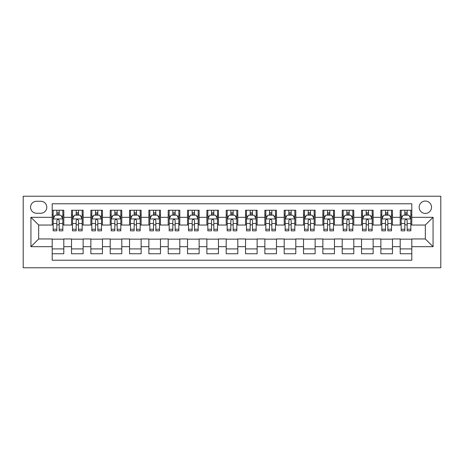 <?xml version="1.0" encoding="UTF-8"?>
<svg xmlns="http://www.w3.org/2000/svg" width="464" height="464" viewBox="0 0 464 464"><rect width="100%" height="100%" fill="white"/><g stroke="black" fill="none" stroke-linecap="round" stroke-linejoin="round"><path stroke-width="0.7" d="M425.331 201.069A6.189 6.189 0 0 0 419.149 207.251A6.189 6.189 0 0 0 425.331 213.44A6.189 6.189 0 0 0 431.52 207.251A6.189 6.189 0 0 0 425.331 201.069M23.2 267.769L440.8 267.769L440.8 196.231L23.2 196.231L23.2 267.769M411.8 210.25L400.2 210.25L400.2 217.309L392.469 217.309L392.469 225.04L400.2 225.04L400.2 217.309M392.469 217.309L392.469 210.25L380.869 210.25L380.869 217.309L373.131 217.309L373.131 225.04L380.869 225.04L380.869 217.309M373.131 217.309L373.131 210.25L361.531 210.25L361.531 217.309L353.8 217.309L353.8 225.04L361.531 225.04L361.531 217.309M353.8 217.309L353.8 210.25L342.2 210.25L342.2 217.309L334.469 217.309L334.469 225.04L342.2 225.04L342.2 217.309M334.469 217.309L334.469 210.25L322.869 210.25L322.869 217.309L315.131 217.309L315.131 225.04L322.869 225.04L322.869 217.309M315.131 217.309L315.131 210.25L303.531 210.25L303.531 217.309L295.8 217.309L295.8 225.04L303.531 225.04L303.531 217.309M295.8 217.309L295.8 210.25L284.2 210.25L284.2 217.309L276.469 217.309L276.469 225.04L284.2 225.04L284.2 217.309M276.469 217.309L276.469 210.25L264.869 210.25L264.869 217.309L257.131 217.309L257.131 225.04L264.869 225.04L264.869 217.309M257.131 217.309L257.131 210.25L245.531 210.25L245.531 217.309L237.8 217.309L237.8 225.04L245.531 225.04L245.531 217.309M237.8 217.309L237.8 210.25L226.2 210.25L226.2 217.309L218.469 217.309L218.469 225.04L226.2 225.04L226.2 217.309M218.469 217.309L218.469 210.25L206.869 210.25L206.869 217.309L199.131 217.309L199.131 225.04L206.869 225.04L206.869 217.309M199.131 217.309L199.131 210.25L187.531 210.25L187.531 217.309L179.8 217.309L179.8 225.04L187.531 225.04L187.531 217.309M179.8 217.309L179.8 210.25L168.2 210.25L168.2 217.309L160.469 217.309L160.469 225.04L168.2 225.04L168.2 217.309M160.469 217.309L160.469 210.25L148.869 210.25L148.869 217.309L141.131 217.309L141.131 225.04L148.869 225.04L148.869 217.309M141.131 217.309L141.131 210.25L129.531 210.25L129.531 217.309L121.8 217.309L121.8 225.04L129.531 225.04L129.531 217.309M121.8 217.309L121.8 210.25L110.2 210.25L110.2 217.309L102.469 217.309L102.469 225.04L110.2 225.04L110.2 217.309M102.469 217.309L102.469 210.25L90.869 210.25L90.869 217.309L83.131 217.309L83.131 225.04L90.869 225.04L90.869 217.309M83.131 217.309L83.131 210.25L71.531 210.25L71.531 225.04L63.8 225.04L63.8 210.25L52.2 210.25M52.2 253.75L63.8 253.75L63.8 238.96L71.531 238.96L71.531 253.75L83.131 253.75L83.131 238.96L90.869 238.96L90.869 246.691L83.131 246.691M90.869 246.691L90.869 253.75L102.469 253.75L102.469 238.96L110.2 238.96L110.2 246.691L102.469 246.691M110.2 246.691L110.2 253.75L121.8 253.75L121.8 238.96L129.531 238.96L129.531 246.691L121.8 246.691M129.531 246.691L129.531 253.75L141.131 253.75L141.131 238.96L148.869 238.96L148.869 246.691L141.131 246.691M148.869 246.691L148.869 253.75L160.469 253.75L160.469 238.96L168.2 238.96L168.2 246.691L160.469 246.691M168.2 246.691L168.2 253.75L179.8 253.75L179.8 238.96L187.531 238.96L187.531 246.691L179.8 246.691M187.531 246.691L187.531 253.75L199.131 253.75L199.131 238.96L206.869 238.96L206.869 246.691L199.131 246.691M206.869 246.691L206.869 253.75L218.469 253.75L218.469 238.96L226.2 238.96L226.2 246.691L218.469 246.691M226.2 246.691L226.2 253.75L237.8 253.75L237.8 238.96L245.531 238.96L245.531 246.691L237.8 246.691M245.531 246.691L245.531 253.75L257.131 253.75L257.131 238.96L264.869 238.96L264.869 246.691L257.131 246.691M264.869 246.691L264.869 253.75L276.469 253.75L276.469 238.96L284.2 238.96L284.2 246.691L276.469 246.691M284.2 246.691L284.2 253.75L295.8 253.75L295.8 238.96L303.531 238.96L303.531 246.691L295.8 246.691M303.531 246.691L303.531 253.75L315.131 253.75L315.131 238.96L322.869 238.96L322.869 246.691L315.131 246.691M322.869 246.691L322.869 253.75L334.469 253.75L334.469 238.96L342.2 238.96L342.2 246.691L334.469 246.691M342.2 246.691L342.2 253.75L353.8 253.75L353.8 238.96L361.531 238.96L361.531 246.691L353.8 246.691M361.531 246.691L361.531 253.75L373.131 253.75L373.131 238.96L380.869 238.96L380.869 246.691L373.131 246.691M380.869 246.691L380.869 253.75L392.469 253.75L392.469 238.96L400.2 238.96L400.2 246.691L392.469 246.691M36.54 213.249L40.791 213.249A5.991 5.991 0 0 0 46.789 207.251A5.991 5.991 0 0 0 40.791 201.26L36.54 201.26A5.991 5.991 0 0 0 30.549 207.251A5.991 5.991 0 0 0 36.54 213.249M411.8 217.309L411.8 203.771L52.2 203.771L52.2 225.04L38.669 225.04L38.669 238.96L52.2 238.96L52.2 260.229L411.8 260.229L411.8 238.96L425.331 238.96L425.331 225.04L411.8 225.04L411.8 217.309L433.069 217.309L433.069 246.691L411.8 246.691M52.2 246.691L30.931 246.691L30.931 217.309L52.2 217.309M400.2 246.691L400.2 253.75L411.8 253.75M52.2 215.081L53.169 215.081M56.84 215.081L59.16 215.081M62.831 215.081L63.8 215.081M52.2 224.849L53.169 224.849M56.84 224.849L59.16 224.849M62.831 224.849L63.8 224.849M52.2 239.151L63.8 239.151M52.2 248.919L63.8 248.919M71.531 224.849L72.5 224.849M76.171 224.849L78.491 224.849M82.169 224.849L83.131 224.849M71.531 215.081L72.5 215.081M76.171 215.081L78.491 215.081M82.169 215.081L83.131 215.081M71.531 239.151L83.131 239.151M71.531 248.919L83.131 248.919M90.869 239.151L102.469 239.151M90.869 248.919L102.469 248.919M90.869 215.081L91.831 215.081M95.509 215.081L97.829 215.081M101.5 215.081L102.469 215.081M90.869 224.849L91.831 224.849M95.509 224.849L97.829 224.849M101.5 224.849L102.469 224.849M110.2 239.151L121.8 239.151M110.2 248.919L121.8 248.919M110.2 215.081L111.169 215.081M114.84 215.081L117.16 215.081M120.831 215.081L121.8 215.081M110.2 224.849L111.169 224.849M114.84 224.849L117.16 224.849M120.831 224.849L121.8 224.849M129.531 239.151L141.131 239.151M129.531 248.919L141.131 248.919M129.531 215.081L130.5 215.081M134.171 215.081L136.491 215.081M140.169 215.081L141.131 215.081M129.531 224.849L130.5 224.849M134.171 224.849L136.491 224.849M140.169 224.849L141.131 224.849M148.869 239.151L160.469 239.151M148.869 248.919L160.469 248.919M148.869 215.081L149.831 215.081M153.509 215.081L155.829 215.081M159.5 215.081L160.469 215.081M148.869 224.849L149.831 224.849M153.509 224.849L155.829 224.849M159.5 224.849L160.469 224.849M168.2 239.151L179.8 239.151M168.2 248.919L179.8 248.919M168.2 215.081L169.169 215.081M172.84 215.081L175.16 215.081M178.831 215.081L179.8 215.081M168.2 224.849L169.169 224.849M172.84 224.849L175.16 224.849M178.831 224.849L179.8 224.849M187.531 239.151L199.131 239.151M187.531 248.919L199.131 248.919M187.531 215.081L188.5 215.081M192.171 215.081L194.491 215.081M198.169 215.081L199.131 215.081M187.531 224.849L188.5 224.849M192.171 224.849L194.491 224.849M198.169 224.849L199.131 224.849M206.869 239.151L218.469 239.151M206.869 248.919L218.469 248.919M206.869 215.081L207.831 215.081M211.509 215.081L213.829 215.081M217.5 215.081L218.469 215.081M206.869 224.849L207.831 224.849M211.509 224.849L213.829 224.849M217.5 224.849L218.469 224.849M226.2 239.151L237.8 239.151M226.2 248.919L237.8 248.919M226.2 215.081L227.169 215.081M230.84 215.081L233.16 215.081M236.831 215.081L237.8 215.081M226.2 224.849L227.169 224.849M230.84 224.849L233.16 224.849M236.831 224.849L237.8 224.849M245.531 239.151L257.131 239.151M245.531 248.919L257.131 248.919M245.531 215.081L246.5 215.081M250.171 215.081L252.491 215.081M256.169 215.081L257.131 215.081M245.531 224.849L246.5 224.849M250.171 224.849L252.491 224.849M256.169 224.849L257.131 224.849M264.869 239.151L276.469 239.151M264.869 248.919L276.469 248.919M264.869 215.081L265.831 215.081M269.509 215.081L271.829 215.081M275.5 215.081L276.469 215.081M264.869 224.849L265.831 224.849M269.509 224.849L271.829 224.849M275.5 224.849L276.469 224.849M284.2 239.151L295.8 239.151M284.2 248.919L295.8 248.919M284.2 215.081L285.169 215.081M288.84 215.081L291.16 215.081M294.831 215.081L295.8 215.081M284.2 224.849L285.169 224.849M288.84 224.849L291.16 224.849M294.831 224.849L295.8 224.849M303.531 239.151L315.131 239.151M303.531 248.919L315.131 248.919M303.531 215.081L304.5 215.081M308.171 215.081L310.491 215.081M314.169 215.081L315.131 215.081M303.531 224.849L304.5 224.849M308.171 224.849L310.491 224.849M314.169 224.849L315.131 224.849M322.869 239.151L334.469 239.151M322.869 248.919L334.469 248.919M322.869 215.081L323.831 215.081M327.509 215.081L329.829 215.081M333.5 215.081L334.469 215.081M322.869 224.849L323.831 224.849M327.509 224.849L329.829 224.849M333.5 224.849L334.469 224.849M342.2 239.151L353.8 239.151M342.2 248.919L353.8 248.919M342.2 215.081L343.169 215.081M346.84 215.081L349.16 215.081M352.831 215.081L353.8 215.081M342.2 224.849L343.169 224.849M346.84 224.849L349.16 224.849M352.831 224.849L353.8 224.849M361.531 239.151L373.131 239.151M361.531 248.919L373.131 248.919M361.531 215.081L362.5 215.081M366.171 215.081L368.491 215.081M372.169 215.081L373.131 215.081M361.531 224.849L362.5 224.849M366.171 224.849L368.491 224.849M372.169 224.849L373.131 224.849M380.869 239.151L392.469 239.151M380.869 248.919L392.469 248.919M380.869 215.081L381.831 215.081M385.509 215.081L387.829 215.081M391.5 215.081L392.469 215.081M380.869 224.849L381.831 224.849M385.509 224.849L387.829 224.849M391.5 224.849L392.469 224.849M400.2 239.151L411.8 239.151M400.2 248.919L411.8 248.919M400.2 215.081L401.169 215.081M404.84 215.081L407.16 215.081M410.831 215.081L411.8 215.081M400.2 224.849L401.169 224.849M404.84 224.849L407.16 224.849M410.831 224.849L411.8 224.849M38.669 225.04L30.931 217.309M38.669 238.96L30.931 246.691M433.069 217.309L425.331 225.04M433.069 246.691L425.331 238.96M59.16 212.761L56.84 212.761M62.831 229.262L59.16 229.262L59.16 230.84L62.831 230.84L62.831 219.049L60.9 215.18L55.1 215.18L53.169 219.049L53.169 230.84L56.84 230.84L56.84 229.262L53.169 229.262M53.169 219.049L53.169 210.25M62.831 219.049L62.831 210.25M56.84 215.18L56.84 210.25M59.16 210.25L59.16 215.18M59.16 229.262L59.16 220.499C58.389 219.008 57.617 219.008 56.84 220.499L56.84 229.262M78.491 212.761L76.171 212.761M82.169 229.262L78.491 229.262L78.491 230.84L82.169 230.84L82.169 219.049L80.231 215.18L74.431 215.18L72.5 219.049L72.5 230.84L76.171 230.84L76.171 229.262L72.5 229.262M72.5 219.049L72.5 210.25M82.169 219.049L82.169 210.25M76.171 215.18L76.171 210.25M78.491 210.25L78.491 215.18M78.491 229.262L78.491 220.499C77.72 219.008 76.949 219.008 76.171 220.499L76.171 229.262M97.829 212.761L95.509 212.761M101.5 229.262L97.829 229.262L97.829 230.84L101.5 230.84L101.5 219.049L99.569 215.18L93.769 215.18L91.831 219.049L91.831 230.84L95.509 230.84L95.509 229.262L91.831 229.262M91.831 219.049L91.831 210.25M101.5 219.049L101.5 210.25M95.509 215.18L95.509 210.25M97.829 210.25L97.829 215.18M97.829 229.262L97.829 220.499C97.057 219.008 96.28 219.008 95.509 220.499L95.509 229.262M117.16 212.761L114.84 212.761M120.831 229.262L117.16 229.262L117.16 230.84L120.831 230.84L120.831 219.049L118.9 215.18L113.1 215.18L111.169 219.049L111.169 230.84L114.84 230.84L114.84 229.262L111.169 229.262M111.169 219.049L111.169 210.25M120.831 219.049L120.831 210.25M114.84 215.18L114.84 210.25M117.16 210.25L117.16 215.18M117.16 229.262L117.16 220.499C116.389 219.008 115.617 219.008 114.84 220.499L114.84 229.262M136.491 212.761L134.171 212.761M140.169 229.262L136.491 229.262L136.491 230.84L140.169 230.84L140.169 219.049L138.231 215.18L132.431 215.18L130.5 219.049L130.5 230.84L134.171 230.84L134.171 229.262L130.5 229.262M130.5 219.049L130.5 210.25M140.169 219.049L140.169 210.25M134.171 215.18L134.171 210.25M136.491 210.25L136.491 215.18M136.491 229.262L136.491 220.499C135.72 219.008 134.949 219.008 134.171 220.499L134.171 229.262M155.829 212.761L153.509 212.761M159.5 229.262L155.829 229.262L155.829 230.84L159.5 230.84L159.5 219.049L157.569 215.18L151.769 215.18L149.831 219.049L149.831 230.84L153.509 230.84L153.509 229.262L149.831 229.262M149.831 219.049L149.831 210.25M159.5 219.049L159.5 210.25M153.509 215.18L153.509 210.25M155.829 210.25L155.829 215.18M155.829 229.262L155.829 220.499C155.057 219.008 154.28 219.008 153.509 220.499L153.509 229.262M175.16 212.761L172.84 212.761M178.831 229.262L175.16 229.262L175.16 230.84L178.831 230.84L178.831 219.049L176.9 215.18L171.1 215.18L169.169 219.049L169.169 230.84L172.84 230.84L172.84 229.262L169.169 229.262M169.169 219.049L169.169 210.25M178.831 219.049L178.831 210.25M172.84 215.18L172.84 210.25M175.16 210.25L175.16 215.18M175.16 229.262L175.16 220.499C174.389 219.008 173.617 219.008 172.84 220.499L172.84 229.262M194.491 212.761L192.171 212.761M198.169 229.262L194.491 229.262L194.491 230.84L198.169 230.84L198.169 219.049L196.231 215.18L190.431 215.18L188.5 219.049L188.5 230.84L192.171 230.84L192.171 229.262L188.5 229.262M188.5 219.049L188.5 210.25M198.169 219.049L198.169 210.25M192.171 215.18L192.171 210.25M194.491 210.25L194.491 215.18M194.491 229.262L194.491 220.499C193.72 219.008 192.949 219.008 192.171 220.499L192.171 229.262M213.829 212.761L211.509 212.761M217.5 229.262L213.829 229.262L213.829 230.84L217.5 230.84L217.5 219.049L215.569 215.18L209.769 215.18L207.831 219.049L207.831 230.84L211.509 230.84L211.509 229.262L207.831 229.262M207.831 219.049L207.831 210.25M217.5 219.049L217.5 210.25M211.509 215.18L211.509 210.25M213.829 210.25L213.829 215.18M213.829 229.262L213.829 220.499C213.057 219.008 212.28 219.008 211.509 220.499L211.509 229.262M233.16 212.761L230.84 212.761M236.831 229.262L233.16 229.262L233.16 230.84L236.831 230.84L236.831 219.049L234.9 215.18L229.1 215.18L227.169 219.049L227.169 230.84L230.84 230.84L230.84 229.262L227.169 229.262M227.169 219.049L227.169 210.25M236.831 219.049L236.831 210.25M230.84 215.18L230.84 210.25M233.16 210.25L233.16 215.18M233.16 229.262L233.16 220.499C232.389 219.008 231.617 219.008 230.84 220.499L230.84 229.262M252.491 212.761L250.171 212.761M256.169 229.262L252.491 229.262L252.491 230.84L256.169 230.84L256.169 219.049L254.231 215.18L248.431 215.18L246.5 219.049L246.5 230.84L250.171 230.84L250.171 229.262L246.5 229.262M246.5 219.049L246.5 210.25M256.169 219.049L256.169 210.25M250.171 215.18L250.171 210.25M252.491 210.25L252.491 215.18M252.491 229.262L252.491 220.499C251.72 219.008 250.949 219.008 250.171 220.499L250.171 229.262M271.829 212.761L269.509 212.761M275.5 229.262L271.829 229.262L271.829 230.84L275.5 230.84L275.5 219.049L273.569 215.18L267.769 215.18L265.831 219.049L265.831 230.84L269.509 230.84L269.509 229.262L265.831 229.262M265.831 219.049L265.831 210.25M275.5 219.049L275.5 210.25M269.509 215.18L269.509 210.25M271.829 210.25L271.829 215.18M271.829 229.262L271.829 220.499C271.057 219.008 270.28 219.008 269.509 220.499L269.509 229.262M291.16 212.761L288.84 212.761M294.831 229.262L291.16 229.262L291.16 230.84L294.831 230.84L294.831 219.049L292.9 215.18L287.1 215.18L285.169 219.049L285.169 230.84L288.84 230.84L288.84 229.262L285.169 229.262M285.169 219.049L285.169 210.25M294.831 219.049L294.831 210.25M288.84 215.18L288.84 210.25M291.16 210.25L291.16 215.18M291.16 229.262L291.16 220.499C290.389 219.008 289.617 219.008 288.84 220.499L288.84 229.262M310.491 212.761L308.171 212.761M314.169 229.262L310.491 229.262L310.491 230.84L314.169 230.84L314.169 219.049L312.231 215.18L306.431 215.18L304.5 219.049L304.5 230.84L308.171 230.84L308.171 229.262L304.5 229.262M304.5 219.049L304.5 210.25M314.169 219.049L314.169 210.25M308.171 215.18L308.171 210.25M310.491 210.25L310.491 215.18M310.491 229.262L310.491 220.499C309.72 219.008 308.949 219.008 308.171 220.499L308.171 229.262M329.829 212.761L327.509 212.761M333.5 229.262L329.829 229.262L329.829 230.84L333.5 230.84L333.5 219.049L331.569 215.18L325.769 215.18L323.831 219.049L323.831 230.84L327.509 230.84L327.509 229.262L323.831 229.262M323.831 219.049L323.831 210.25M333.5 219.049L333.5 210.25M327.509 215.18L327.509 210.25M329.829 210.25L329.829 215.18M329.829 229.262L329.829 220.499C329.057 219.008 328.28 219.008 327.509 220.499L327.509 229.262M349.16 212.761L346.84 212.761M352.831 229.262L349.16 229.262L349.16 230.84L352.831 230.84L352.831 219.049L350.9 215.18L345.1 215.18L343.169 219.049L343.169 230.84L346.84 230.84L346.84 229.262L343.169 229.262M343.169 219.049L343.169 210.25M352.831 219.049L352.831 210.25M346.84 215.18L346.84 210.25M349.16 210.25L349.16 215.18M349.16 229.262L349.16 220.499C348.389 219.008 347.617 219.008 346.84 220.499L346.84 229.262M368.491 212.761L366.171 212.761M372.169 229.262L368.491 229.262L368.491 230.84L372.169 230.84L372.169 219.049L370.231 215.18L364.431 215.18L362.5 219.049L362.5 230.84L366.171 230.84L366.171 229.262L362.5 229.262M362.5 219.049L362.5 210.25M372.169 219.049L372.169 210.25M366.171 215.18L366.171 210.25M368.491 210.25L368.491 215.18M368.491 229.262L368.491 220.499C367.72 219.008 366.949 219.008 366.171 220.499L366.171 229.262M387.829 212.761L385.509 212.761M391.5 229.262L387.829 229.262L387.829 230.84L391.5 230.84L391.5 219.049L389.569 215.18L383.769 215.18L381.831 219.049L381.831 230.84L385.509 230.84L385.509 229.262L381.831 229.262M381.831 219.049L381.831 210.25M391.5 219.049L391.5 210.25M385.509 215.18L385.509 210.25M387.829 210.25L387.829 215.18M387.829 229.262L387.829 220.499C387.057 219.008 386.28 219.008 385.509 220.499L385.509 229.262M407.16 212.761L404.84 212.761M410.831 229.262L407.16 229.262L407.16 230.84L410.831 230.84L410.831 219.049L408.9 215.18L403.1 215.18L401.169 219.049L401.169 230.84L404.84 230.84L404.84 229.262L401.169 229.262M401.169 219.049L401.169 210.25M410.831 219.049L410.831 210.25M404.84 215.18L404.84 210.25M407.16 210.25L407.16 215.18M407.16 229.262L407.16 220.499C406.389 219.008 405.617 219.008 404.84 220.499L404.84 229.262M71.531 246.691L63.8 246.691M71.531 217.309L63.8 217.309M62.785 218.95L53.215 218.95M53.169 216.241L54.566 216.241M61.434 216.241L62.831 216.241M56.84 223.526L53.169 223.526M62.831 223.526L59.16 223.526M59.16 213.991L56.84 213.991M82.116 218.95L72.546 218.95M72.5 216.241L73.904 216.241M80.765 216.241L82.169 216.241M76.171 223.526L72.5 223.526M82.169 223.526L78.491 223.526M78.491 213.991L76.171 213.991M101.454 218.95L91.884 218.95M91.831 216.241L93.235 216.241M100.096 216.241L101.5 216.241M95.509 223.526L91.831 223.526M101.5 223.526L97.829 223.526M97.829 213.991L95.509 213.991M120.785 218.95L111.215 218.95M111.169 216.241L112.566 216.241M119.434 216.241L120.831 216.241M114.84 223.526L111.169 223.526M120.831 223.526L117.16 223.526M117.16 213.991L114.84 213.991M140.116 218.95L130.546 218.95M130.5 216.241L131.904 216.241M138.765 216.241L140.169 216.241M134.171 223.526L130.5 223.526M140.169 223.526L136.491 223.526M136.491 213.991L134.171 213.991M159.454 218.95L149.884 218.95M149.831 216.241L151.235 216.241M158.096 216.241L159.5 216.241M153.509 223.526L149.831 223.526M159.5 223.526L155.829 223.526M155.829 213.991L153.509 213.991M178.785 218.95L169.215 218.95M169.169 216.241L170.566 216.241M177.434 216.241L178.831 216.241M172.84 223.526L169.169 223.526M178.831 223.526L175.16 223.526M175.16 213.991L172.84 213.991M198.116 218.95L188.546 218.95M188.5 216.241L189.904 216.241M196.765 216.241L198.169 216.241M192.171 223.526L188.5 223.526M198.169 223.526L194.491 223.526M194.491 213.991L192.171 213.991M217.454 218.95L207.884 218.95M207.831 216.241L209.235 216.241M216.096 216.241L217.5 216.241M211.509 223.526L207.831 223.526M217.5 223.526L213.829 223.526M213.829 213.991L211.509 213.991M236.785 218.95L227.215 218.95M227.169 216.241L228.566 216.241M235.434 216.241L236.831 216.241M230.84 223.526L227.169 223.526M236.831 223.526L233.16 223.526M233.16 213.991L230.84 213.991M256.116 218.95L246.546 218.95M246.5 216.241L247.904 216.241M254.765 216.241L256.169 216.241M250.171 223.526L246.5 223.526M256.169 223.526L252.491 223.526M252.491 213.991L250.171 213.991M275.454 218.95L265.884 218.95M265.831 216.241L267.235 216.241M274.096 216.241L275.5 216.241M269.509 223.526L265.831 223.526M275.5 223.526L271.829 223.526M271.829 213.991L269.509 213.991M294.785 218.95L285.215 218.95M285.169 216.241L286.566 216.241M293.434 216.241L294.831 216.241M288.84 223.526L285.169 223.526M294.831 223.526L291.16 223.526M291.16 213.991L288.84 213.991M314.116 218.95L304.546 218.95M304.5 216.241L305.904 216.241M312.765 216.241L314.169 216.241M308.171 223.526L304.5 223.526M314.169 223.526L310.491 223.526M310.491 213.991L308.171 213.991M333.454 218.95L323.884 218.95M323.831 216.241L325.235 216.241M332.096 216.241L333.5 216.241M327.509 223.526L323.831 223.526M333.5 223.526L329.829 223.526M329.829 213.991L327.509 213.991M352.785 218.95L343.215 218.95M343.169 216.241L344.566 216.241M351.434 216.241L352.831 216.241M346.84 223.526L343.169 223.526M352.831 223.526L349.16 223.526M349.16 213.991L346.84 213.991M372.116 218.95L362.546 218.95M362.5 216.241L363.904 216.241M370.765 216.241L372.169 216.241M366.171 223.526L362.5 223.526M372.169 223.526L368.491 223.526M368.491 213.991L366.171 213.991M391.454 218.95L381.884 218.95M381.831 216.241L383.235 216.241M390.096 216.241L391.5 216.241M385.509 223.526L381.831 223.526M391.5 223.526L387.829 223.526M387.829 213.991L385.509 213.991M410.785 218.95L401.215 218.95M401.169 216.241L402.566 216.241M409.434 216.241L410.831 216.241M404.84 223.526L401.169 223.526M410.831 223.526L407.16 223.526M407.16 213.991L404.84 213.991"/></g></svg>
